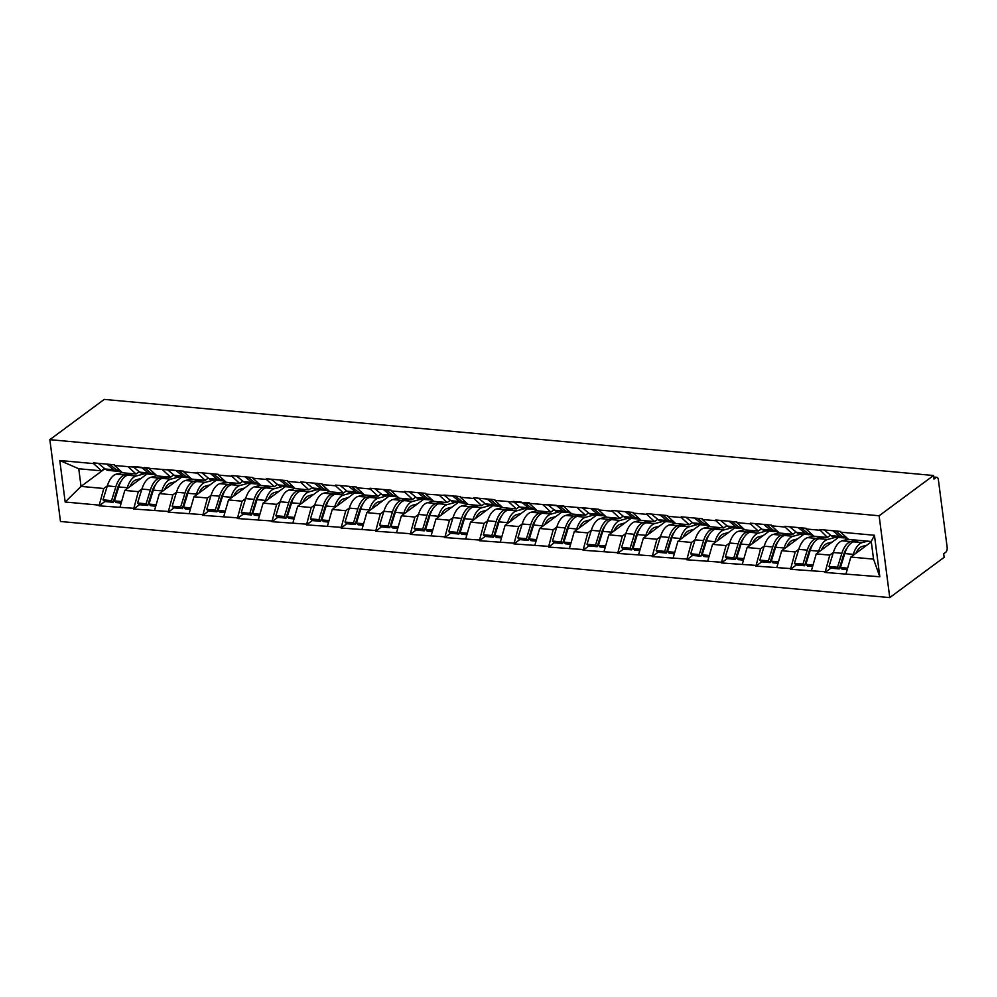 <?xml version="1.0" encoding="UTF-8"?>
<svg xmlns="http://www.w3.org/2000/svg" width="997" height="997" viewBox="0 0 997 997"><rect width="100%" height="100%" fill="white"/><g stroke="black" fill="none" stroke-linecap="round" stroke-linejoin="round"><path stroke-width="1.5" d="M933.715 477.027L936.831 477.314A3.863 1.932 95.2 0 1 938.376 479.744L947.15 547.266A3.863 1.932 95.2 0 1 945.717 552.251L943.685 553.759L944.147 557.335L889.76 597.602L60.481 521.493L49.85 439.665L879.13 515.773L889.76 597.602M847.251 538.218L845.842 538.093A21.087 10.568 95.2 0 1 842.552 536.66L835.685 531.015L840.558 531.451L819.497 529.507L827.473 537.458L830.588 535.152M840.546 531.438L840.645 532.161L874.444 535.264L879.828 576.777L825.08 572.452L830.887 568.153M833.367 552.463L829.766 555.117L825.08 572.452M824.98 571.742L790.509 569.287L796.304 564.987M798.796 549.285L795.195 551.939L790.509 569.287M790.409 568.564L755.925 566.109L761.733 561.81M764.213 546.107L760.624 548.774L755.925 566.109M755.838 565.399L721.354 562.931L727.162 558.632M729.642 542.941L726.053 545.596L721.354 562.931M721.267 562.221L686.783 559.766L692.591 555.466M695.071 539.763L691.482 542.43L686.783 559.766M686.696 559.043L652.212 556.588L658.02 552.288M660.5 536.598L656.911 539.252L652.212 556.588M652.125 555.877L617.642 553.422L623.449 549.123M625.929 533.42L622.34 536.074L617.642 553.422M617.554 552.699L583.071 550.244L588.878 545.945M591.358 530.242L587.769 532.909L583.071 550.244M582.983 549.534L548.5 547.066L554.307 542.779M556.787 527.077L553.198 529.731L548.5 547.066M548.4 546.356L513.929 543.901L519.736 539.601M522.216 523.899L518.627 526.566L513.929 543.901M513.829 543.178L479.358 540.723L485.165 536.423M487.645 520.733L484.056 523.388L479.358 540.723M479.258 540.013L444.787 537.557L450.594 533.258M453.074 517.555L449.485 520.222L444.787 537.557M444.687 536.835L410.216 534.38L416.023 530.08M418.503 514.39L414.902 517.044L410.216 534.38M410.116 533.669L375.645 531.214L381.44 526.915M383.932 511.212L380.331 513.866L375.645 531.214M375.545 530.491L341.061 528.036L346.869 523.737M349.349 508.034L345.76 510.701L341.061 528.036M340.974 527.326L306.49 524.858L312.298 520.559M314.778 504.868L311.189 507.523L306.49 524.858M306.403 524.148L271.919 521.693L277.727 517.393M280.207 501.69L276.618 504.357L271.919 521.693M271.832 520.97L237.348 518.515L243.156 514.215M245.636 498.525L242.047 501.179L237.348 518.515M237.261 517.804L202.777 515.349L208.585 511.05M211.065 495.347L207.476 498.002L202.777 515.349M202.69 514.626L168.206 512.171L174.014 507.872M176.494 492.169L172.905 494.836L168.206 512.171M168.119 511.461L133.635 509.006L139.443 504.706M141.923 489.004L138.334 491.658L133.635 509.006M133.536 508.283L99.064 505.828L104.872 501.528M107.352 485.826L103.763 488.493L99.064 505.828M98.965 505.118L65.179 502.014L59.783 460.502L93.581 463.593L101.47 470.833L104.573 468.528M190.39 477.937L188.981 477.812A21.087 10.568 95.2 0 1 185.691 476.379L178.812 470.734L183.685 471.17L114.63 465.537L114.543 464.814L93.481 462.882L93.581 463.593M183.685 471.157L183.772 471.88L197.294 473.114L205.183 480.355L208.298 478.049M224.961 481.115L223.552 480.99A21.087 10.568 95.2 0 1 220.262 479.557L213.395 473.899L218.256 474.348L197.207 472.404L197.294 473.114M218.256 474.335L218.343 475.046L231.865 476.292L239.754 483.52L242.869 481.227M259.532 484.293L258.123 484.156A21.087 10.568 95.2 0 1 254.833 482.722L247.966 477.077L252.827 477.526L231.778 475.569L231.865 476.292M252.827 477.501L252.914 478.224L266.436 479.457L274.325 486.698L277.44 484.392M294.103 487.458L292.694 487.334A21.087 10.568 95.2 0 1 289.404 485.9L282.537 480.242L287.398 480.691L266.349 478.747L266.436 479.457M287.398 480.679L287.497 481.389L301.007 482.635L308.896 489.876L312.011 487.57M328.674 490.636L327.265 490.499A21.087 10.568 95.2 0 1 323.975 489.066L317.108 483.42L321.969 483.869L300.92 481.925L301.007 482.635M321.969 483.857L322.068 484.567L335.578 485.813L343.467 493.041L346.582 490.736M363.244 493.802L361.836 493.677A21.087 10.568 95.2 0 1 358.546 492.244L351.679 486.586L356.54 487.035L335.49 485.09L335.578 485.813M356.54 487.022L356.639 487.745L370.149 488.979L378.037 496.219L381.153 493.914M397.815 496.98L396.407 496.855A21.087 10.568 95.2 0 1 393.117 495.422L386.25 489.764L391.111 490.212L370.061 488.268L370.149 488.979M391.111 490.2L391.21 490.91L404.732 492.157L412.608 499.385L415.724 497.079M466.97 503.323L465.562 503.198A21.087 10.568 95.2 0 1 462.259 501.765L455.392 496.107L460.265 496.556L425.781 494.088L425.682 493.365L404.632 491.434L404.732 492.157M460.253 496.543L460.352 497.254L473.874 498.5L481.763 505.728L484.866 503.435M605.254 516.01L603.846 515.885A21.087 10.568 95.2 0 1 600.555 514.452L593.676 508.794L598.549 509.243L494.923 500.432L494.836 499.709L473.774 497.777L473.874 498.5M598.549 509.23L598.636 509.953L612.158 511.187L620.047 518.428L623.162 516.122M639.825 519.188L638.416 519.063A21.087 10.568 95.2 0 1 635.126 517.63L628.26 511.972L633.12 512.421L612.071 510.476L612.158 511.187M633.12 512.408L633.207 513.119L646.729 514.365L654.618 521.593L657.733 519.3M674.396 522.366L672.987 522.229A21.087 10.568 95.2 0 1 669.697 520.795L662.831 515.15L667.691 515.586L646.642 513.642L646.729 514.365M667.691 515.574L667.778 516.296L681.3 517.53L689.189 524.771L692.304 522.465M708.967 525.531L707.558 525.407A21.087 10.568 95.2 0 1 704.268 523.973L697.402 518.315L702.262 518.764L681.213 516.82L681.3 517.53M702.262 518.752L702.362 519.462L715.871 520.708L723.76 527.949L726.875 525.643M743.538 528.709L742.129 528.572A21.087 10.568 95.2 0 1 738.839 527.139L731.972 521.493L736.833 521.942L715.784 519.985L715.871 520.708M736.833 521.93L736.933 522.64L750.442 523.886L758.331 531.114L761.446 528.809M778.109 531.875L776.7 531.75A21.087 10.568 95.2 0 1 773.41 530.317L766.543 524.659L771.404 525.107L750.355 523.163L750.442 523.886M771.404 525.095L771.504 525.818L785.013 527.052L792.902 534.292L796.017 531.987M812.68 535.053L811.271 534.915A21.087 10.568 95.2 0 1 807.981 533.482L801.114 527.837L805.975 528.285L784.926 526.341L785.013 527.052M805.975 528.273L806.074 528.983L819.596 530.23M838.477 537.42L816.256 553.871L829.766 555.117M827.473 537.458L813.963 536.224L806.074 528.983M816.256 553.871L811.458 570.496M803.906 534.242L781.685 550.705L795.195 551.939M792.902 534.292L779.392 533.046L771.504 525.818M781.685 550.705L776.887 567.33M769.335 531.077L747.114 547.527L760.624 548.774M758.331 531.114L744.821 529.881L736.933 522.64M747.114 547.527L742.316 564.152M734.764 527.899L712.531 544.362L726.053 545.596M723.76 527.949L710.238 526.703L702.362 519.462M712.531 544.362L707.745 560.975M700.193 524.721L677.96 541.184L691.482 542.43M689.189 524.771L675.667 523.525L667.778 516.296M677.96 541.184L673.174 557.809M665.622 521.556L643.389 538.006L656.911 539.252M654.618 521.593L641.096 520.359L633.207 513.119M643.389 538.006L638.603 554.631M631.051 518.378L608.818 534.841L622.34 536.074M620.047 518.428L606.525 517.181L598.636 509.953M608.818 534.841L604.032 551.466M596.48 515.212L574.247 531.663L587.769 532.909M577.587 508.021L585.476 515.25L588.579 512.944M585.476 515.25L571.954 514.016L564.065 506.775M574.247 531.663L569.461 548.288M561.909 512.034L539.676 528.497L553.198 529.731M543.016 504.843L550.905 512.084L554.008 509.779M550.905 512.084L537.383 510.838L529.494 503.597M539.676 528.497L534.89 545.122M527.326 508.869L505.105 525.319L518.627 526.566M508.445 501.665L516.334 508.906L519.437 506.601M516.334 508.906L502.812 507.66L494.923 500.432M505.105 525.319L500.32 541.944M492.755 505.691L470.534 522.154L484.056 523.388M481.763 505.728L468.241 504.494L460.352 497.254M470.534 522.154L465.749 538.766M458.184 502.513L435.963 518.976L449.485 520.222M439.303 495.322L447.192 502.563L450.295 500.257M447.192 502.563L433.67 501.317L425.781 494.088M435.963 518.976L431.165 535.601M423.613 499.347L401.392 515.798L414.902 517.044M412.608 499.385L399.099 498.151L391.21 490.91M401.392 515.798L396.594 532.423M389.042 496.17L366.821 512.632L380.331 513.866M378.037 496.219L364.528 494.973L356.639 487.745M366.821 512.632L362.023 529.257M354.471 493.004L332.25 509.455L345.76 510.701M343.467 493.041L329.957 491.808L322.068 484.567M332.25 509.455L327.452 526.08M319.9 489.826L297.667 506.289L311.189 507.523M308.896 489.876L295.374 488.63L287.497 481.389M297.667 506.289L292.881 522.902M285.329 486.661L263.096 503.111L276.618 504.357M274.325 486.698L260.803 485.452L252.914 478.224M263.096 503.111L258.31 519.736M250.758 483.483L228.525 499.933L242.047 501.179M239.754 483.52L226.232 482.286L218.343 475.046M228.525 499.933L223.739 516.558M216.187 480.305L193.954 496.768L207.476 498.002M205.183 480.355L191.661 479.108L183.772 471.88M193.954 496.768L189.168 513.393M181.616 477.139L159.383 493.59L172.905 494.836M162.723 469.948L170.612 477.177L173.715 474.871M170.612 477.177L157.09 475.943L149.201 468.702M159.383 493.59L154.597 510.215M147.045 473.961L124.812 490.424L138.334 491.658M128.152 466.77L136.041 474.011L139.144 471.706M136.041 474.011L122.519 472.765L114.63 465.537M124.812 490.424L120.026 507.049M104.859 468.764L81.044 486.399L103.763 488.493M101.47 470.833L78.751 468.752L81.044 486.399L65.179 502.014M59.783 460.502L78.751 468.752M49.85 439.665L104.236 399.398L933.516 475.507L879.13 515.773M871.303 541.882L850.827 557.049L873.546 559.13L871.253 541.483L848.534 539.389L840.645 532.161M850.827 557.049L846.042 573.674M873.546 559.13L879.828 576.777M874.444 535.264L871.253 541.483M115.951 493.316L117.01 492.543M933.516 475.507L933.99 479.083L936.009 477.575L933.765 477.376M936.831 477.314A3.863 1.932 95.2 0 0 936.009 477.575M150.522 496.494L151.581 495.708M185.093 499.671L186.152 498.886M219.664 502.837L220.723 502.064M254.235 506.015L255.294 505.23M288.806 509.18L289.865 508.408M323.389 512.358L324.436 511.573M357.96 515.536L359.007 514.751M392.531 518.702L393.578 517.929M427.102 521.88L428.149 521.095M461.673 525.045L462.733 524.272M496.244 528.223L497.304 527.438M530.815 531.389L531.875 530.616M565.386 534.566L566.446 533.781M599.957 537.744L601.017 536.959M634.528 540.91L635.588 540.137M669.099 544.088L670.158 543.303M703.683 547.253L704.729 546.481M738.254 550.431L739.3 549.646M772.825 553.609L773.871 552.824M807.396 556.775L808.442 555.99M841.967 559.953L843.013 559.167M133.124 473.737L127.653 475.208A21.087 10.568 95.2 0 0 125.136 476.466A21.087 10.568 95.2 0 0 118.743 486.947L114.418 500.893L121.609 501.553M144.577 473.737L136.19 475.993A21.087 10.568 95.2 0 0 133.673 477.251A21.087 10.568 95.2 0 0 127.28 487.732L126.931 488.854M140.839 478.548L136.19 479.806A17.236 8.637 95.2 0 0 134.134 480.828A17.236 8.637 95.2 0 0 129.934 486.623M122.27 472.541L116.25 474.161A21.087 10.568 95.2 0 0 113.733 475.419A21.087 10.568 95.2 0 0 107.327 485.9L103.003 499.846L111.539 500.631L113.172 502.289L117.496 488.343A17.236 8.637 95.2 0 1 121.136 481.289M130.246 473.475L124.775 474.946A21.087 10.568 95.2 0 0 122.257 476.205A21.087 10.568 95.2 0 0 115.864 486.686L111.539 500.631M116.948 471.207L108.424 470.422A21.087 10.568 -84.8 0 1 105.134 468.989L113.658 469.774A21.087 10.568 95.2 0 0 116.948 471.207A21.087 10.568 95.2 0 0 118.419 471.132M113.658 469.774L106.791 464.116L98.254 463.331L105.134 468.989M103.003 499.846L104.635 501.503L113.172 502.289M114.418 500.893L116.051 502.55L121.185 503.024M114.543 464.826L109.67 464.378L116.549 470.036A21.087 10.568 95.2 0 0 119.839 471.469L121.248 471.593M167.695 476.915L162.224 478.386A21.087 10.568 95.2 0 0 159.707 479.644A21.087 10.568 95.2 0 0 153.314 490.125L148.989 504.071L156.18 504.719M179.148 476.915L170.761 479.171A21.087 10.568 95.2 0 0 168.244 480.429A21.087 10.568 95.2 0 0 161.85 490.91L161.502 492.032M175.41 481.725L170.761 482.972A17.236 8.637 95.2 0 0 168.705 484.006A17.236 8.637 95.2 0 0 164.505 489.801M156.841 475.719L150.821 477.339A21.087 10.568 95.2 0 0 148.304 478.597A21.087 10.568 95.2 0 0 141.898 489.078L137.574 503.011L146.11 503.797L147.743 505.467L152.067 491.521A17.236 8.637 95.2 0 1 155.706 484.455M164.817 476.653L159.346 478.124A21.087 10.568 95.2 0 0 156.828 479.383A21.087 10.568 95.2 0 0 150.435 489.863L146.11 503.797M151.532 474.373L142.995 473.587A21.087 10.568 -84.8 0 1 139.705 472.154L148.229 472.939A21.087 10.568 95.2 0 0 151.532 474.373A21.087 10.568 95.2 0 0 152.99 474.31M148.229 472.939L141.362 467.294L132.838 466.509L139.705 472.154M137.574 503.011L139.206 504.681L147.743 505.467M148.989 504.071L150.622 505.728L155.756 506.202M149.114 468.004L144.241 467.556L151.12 473.201A21.087 10.568 95.2 0 0 154.41 474.634L155.819 474.771M202.266 480.08L196.808 481.551A21.087 10.568 95.2 0 0 194.278 482.822A21.087 10.568 95.2 0 0 187.885 493.291L183.56 507.236L190.751 507.897M213.719 480.08L205.332 482.336A21.087 10.568 95.2 0 0 202.815 483.595A21.087 10.568 95.2 0 0 196.421 494.076L196.073 495.197M209.981 484.903L205.345 486.15A17.236 8.637 95.2 0 0 203.276 487.184A17.236 8.637 95.2 0 0 199.076 492.967M191.424 478.884L185.392 480.504A21.087 10.568 95.2 0 0 182.875 481.775A21.087 10.568 95.2 0 0 176.469 492.244L172.145 506.189L180.681 506.975L182.314 508.632L186.638 494.699A17.236 8.637 95.2 0 1 190.277 487.633M199.388 479.819L193.917 481.289A21.087 10.568 95.2 0 0 191.399 482.548A21.087 10.568 95.2 0 0 185.006 493.029L180.681 506.975M186.103 477.551L177.566 476.765A21.087 10.568 -84.8 0 1 174.276 475.332L182.812 476.117A21.087 10.568 95.2 0 0 186.103 477.551A21.087 10.568 95.2 0 0 187.561 477.488M182.812 476.117L175.933 470.459L167.409 469.674L174.276 475.332M172.145 506.189L173.777 507.847L182.314 508.632M183.56 507.236L185.193 508.894L190.327 509.367M236.837 483.258L231.379 484.729A21.087 10.568 95.2 0 0 228.861 485.988A21.087 10.568 95.2 0 0 222.456 496.469L218.131 510.414L225.322 511.075M248.29 483.258L239.903 485.514A21.087 10.568 95.2 0 0 237.386 486.773A21.087 10.568 95.2 0 0 230.992 497.254L230.643 498.375M244.552 488.069L239.916 489.315A17.236 8.637 95.2 0 0 237.847 490.35A17.236 8.637 95.2 0 0 233.659 496.145M225.995 482.062L219.963 483.682A21.087 10.568 95.2 0 0 217.446 484.941A21.087 10.568 95.2 0 0 211.04 495.422L206.715 509.367L215.252 510.14L216.885 511.81L221.209 497.864A17.236 8.637 95.2 0 1 224.848 490.798M233.959 482.997L228.487 484.467A21.087 10.568 95.2 0 0 225.97 485.726A21.087 10.568 95.2 0 0 219.577 496.207L215.252 510.14M220.673 480.716L212.137 479.943A21.087 10.568 -84.8 0 1 208.847 478.51L217.383 479.283A21.087 10.568 95.2 0 0 220.673 480.716A21.087 10.568 95.2 0 0 222.132 480.654M217.383 479.283L210.504 473.637L201.98 472.852L208.847 478.51M206.715 509.367L208.348 511.025L216.885 511.81M218.131 510.414L219.764 512.072L224.898 512.545M271.421 486.436L265.95 487.894A21.087 10.568 95.2 0 0 263.432 489.166A21.087 10.568 95.2 0 0 257.027 499.647L252.702 513.58L259.893 514.24M282.861 486.424L274.474 488.68A21.087 10.568 95.2 0 0 271.957 489.951A21.087 10.568 95.2 0 0 265.563 500.419L265.214 501.553M279.135 491.247L274.487 492.493A17.236 8.637 95.2 0 0 272.43 493.527A17.236 8.637 95.2 0 0 268.23 499.323M260.566 485.227L254.534 486.848A21.087 10.568 95.2 0 0 252.017 488.119A21.087 10.568 95.2 0 0 245.611 498.587L241.286 512.533L249.823 513.318L251.456 514.975L255.78 501.042A17.236 8.637 95.2 0 1 259.419 493.976M268.529 486.162L263.071 487.633A21.087 10.568 95.2 0 0 260.541 488.904A21.087 10.568 95.2 0 0 254.148 499.372L249.823 513.318M255.244 483.894L246.708 483.109A21.087 10.568 -84.8 0 1 243.418 481.676L251.954 482.461A21.087 10.568 95.2 0 0 255.244 483.894A21.087 10.568 95.2 0 0 256.703 483.832M251.954 482.461L245.075 476.803L236.551 476.03L243.418 481.676M241.286 512.533L242.932 514.203L251.456 514.975M252.702 513.58L254.335 515.25L259.469 515.711M305.992 489.602L300.521 491.072A21.087 10.568 95.2 0 0 298.003 492.331A21.087 10.568 95.2 0 0 291.598 502.812L287.273 516.758L294.464 517.418M317.445 489.602L309.045 491.857A21.087 10.568 95.2 0 0 306.528 493.116A21.087 10.568 95.2 0 0 300.134 503.597L299.785 504.719M313.706 494.412L309.058 495.671A17.236 8.637 95.2 0 0 307.001 496.693A17.236 8.637 95.2 0 0 302.801 502.488M295.137 488.405L289.105 490.026A21.087 10.568 95.2 0 0 286.588 491.284A21.087 10.568 95.2 0 0 280.182 501.765L275.857 515.711L284.394 516.496L286.027 518.153L290.351 504.208A17.236 8.637 95.2 0 1 293.99 497.154M303.1 489.34L297.642 490.811A21.087 10.568 95.2 0 0 295.124 492.069A21.087 10.568 95.2 0 0 288.719 502.55L284.394 516.496M289.815 487.072L281.279 486.287A21.087 10.568 -84.8 0 1 277.989 484.854L286.525 485.639A21.087 10.568 95.2 0 0 289.815 487.072A21.087 10.568 95.2 0 0 291.274 486.997M286.525 485.639L279.659 479.981L271.122 479.196L277.989 484.854M275.857 515.711L277.502 517.368L286.027 518.153M287.273 516.758L288.906 518.415L294.04 518.889M340.563 492.78L335.092 494.25A21.087 10.568 95.2 0 0 332.574 495.509A21.087 10.568 95.2 0 0 326.169 505.99L321.844 519.923L329.035 520.584M352.016 492.78L343.629 495.023A21.087 10.568 95.2 0 0 341.099 496.294A21.087 10.568 95.2 0 0 334.705 506.775L334.356 507.897M348.277 497.59L343.629 498.836A17.236 8.637 95.2 0 0 341.572 499.871A17.236 8.637 95.2 0 0 337.372 505.666M329.708 491.583L323.676 493.203A21.087 10.568 95.2 0 0 321.159 494.462A21.087 10.568 95.2 0 0 314.765 504.943L310.428 518.876L318.965 519.661L320.598 521.331L324.922 507.386A17.236 8.637 95.2 0 1 328.574 500.32M337.684 492.506L332.213 493.976A21.087 10.568 95.2 0 0 329.695 495.247A21.087 10.568 95.2 0 0 323.29 505.716L318.965 519.661M324.386 490.237L315.85 489.452A21.087 10.568 -84.8 0 1 312.56 488.019L321.096 488.804A21.087 10.568 95.2 0 0 324.386 490.237A21.087 10.568 95.2 0 0 325.845 490.175M321.096 488.804L314.229 483.159L305.693 482.374L312.56 488.019M310.428 518.876L312.073 520.546L320.598 521.331M321.844 519.923L323.477 521.593L328.611 522.067M375.134 495.945L369.663 497.416A21.087 10.568 95.2 0 0 367.145 498.674A21.087 10.568 95.2 0 0 360.74 509.155L356.415 523.101L363.606 523.761M386.587 495.945L378.199 498.201A21.087 10.568 95.2 0 0 375.682 499.46A21.087 10.568 95.2 0 0 369.276 509.941L368.927 511.062M382.848 500.768L378.199 502.014A17.236 8.637 95.2 0 0 376.143 503.036A17.236 8.637 95.2 0 0 371.943 508.831M364.279 494.749L358.247 496.369A21.087 10.568 95.2 0 0 355.73 497.628A21.087 10.568 95.2 0 0 349.336 508.109L345.012 522.054L353.536 522.839L355.169 524.497L359.506 510.551A17.236 8.637 95.2 0 1 363.145 503.497M372.255 495.683L366.784 497.154A21.087 10.568 95.2 0 0 364.266 498.413A21.087 10.568 95.2 0 0 357.861 508.894L353.536 522.839M358.957 493.415L350.421 492.63A21.087 10.568 -84.8 0 1 347.13 491.197L355.667 491.982A21.087 10.568 95.2 0 0 358.957 493.415A21.087 10.568 95.2 0 0 360.416 493.341M355.667 491.982L348.8 486.324L340.264 485.539L347.13 491.197M345.012 522.054L346.644 523.712L355.169 524.497M356.415 523.101L358.06 524.758L363.182 525.232M409.705 499.123L404.234 500.594A21.087 10.568 95.2 0 0 401.716 501.852A21.087 10.568 95.2 0 0 395.323 512.333L390.986 526.279L398.177 526.939M421.158 499.123L412.77 501.379A21.087 10.568 95.2 0 0 410.253 502.638A21.087 10.568 95.2 0 0 403.847 513.119L403.498 514.24M417.419 503.934L412.77 505.18A17.236 8.637 95.2 0 0 410.714 506.214A17.236 8.637 95.2 0 0 406.514 512.009M398.85 497.927L392.818 499.547A21.087 10.568 95.2 0 0 390.301 500.806A21.087 10.568 95.2 0 0 383.907 511.287L379.583 525.232L388.107 526.005L389.74 527.675L394.077 513.729A17.236 8.637 95.2 0 1 397.716 506.663M406.826 498.861L401.355 500.332A21.087 10.568 95.2 0 0 398.837 501.591A21.087 10.568 95.2 0 0 392.432 512.072L388.107 526.005M393.528 496.581L385.004 495.796A21.087 10.568 -84.8 0 1 381.701 494.362L390.238 495.148A21.087 10.568 95.2 0 0 393.528 496.581A21.087 10.568 95.2 0 0 394.986 496.518M390.238 495.148L383.371 489.502L374.835 488.717L381.701 494.362M379.583 525.232L381.215 526.89L389.74 527.675M390.986 526.279L392.631 527.936L397.753 528.41M444.276 502.289L438.805 503.759A21.087 10.568 95.2 0 0 436.287 505.03A21.087 10.568 95.2 0 0 429.894 515.499L425.569 529.444L432.748 530.105M455.729 502.289L447.341 504.544A21.087 10.568 95.2 0 0 444.824 505.803A21.087 10.568 95.2 0 0 438.418 516.284L438.069 517.418M451.99 507.112L447.341 508.358A17.236 8.637 95.2 0 0 445.285 509.392A17.236 8.637 95.2 0 0 441.085 515.175M433.421 501.092L427.389 502.712A21.087 10.568 95.2 0 0 424.872 503.983A21.087 10.568 95.2 0 0 418.478 514.452L414.154 528.398L422.678 529.183L424.323 530.84L428.648 516.907A17.236 8.637 95.2 0 1 432.287 509.841M441.397 502.027L435.926 503.497A21.087 10.568 95.2 0 0 433.408 504.756A21.087 10.568 95.2 0 0 427.003 515.237L422.678 529.183M428.099 499.759L419.575 498.974A21.087 10.568 -84.8 0 1 416.285 497.54L424.809 498.326A21.087 10.568 95.2 0 0 428.099 499.759A21.087 10.568 95.2 0 0 429.557 499.696M424.809 498.326L417.942 492.668L409.406 491.895L416.285 497.54M414.154 528.398L415.786 530.055L424.323 530.84M425.569 529.444L427.202 531.114L432.324 531.575M425.694 493.378L420.821 492.942L427.688 498.587A21.087 10.568 95.2 0 0 430.978 500.02L432.386 500.145M478.847 505.467L473.376 506.937A21.087 10.568 95.2 0 0 470.858 508.196A21.087 10.568 95.2 0 0 464.465 518.677L460.14 532.622L467.331 533.283M490.3 505.467L481.912 507.722A21.087 10.568 95.2 0 0 479.395 508.981A21.087 10.568 95.2 0 0 472.989 519.462L472.64 520.584M486.561 510.277L481.912 511.523A17.236 8.637 95.2 0 0 479.856 512.558A17.236 8.637 95.2 0 0 475.656 518.353M467.992 504.27L461.96 505.89A21.087 10.568 95.2 0 0 459.443 507.149A21.087 10.568 95.2 0 0 453.049 517.63L448.725 531.575L457.249 532.361L458.894 534.018L463.219 520.073A17.236 8.637 95.2 0 1 466.858 513.019M475.968 505.205L470.497 506.675A21.087 10.568 95.2 0 0 467.979 507.934A21.087 10.568 95.2 0 0 461.586 518.415L457.249 532.361M462.67 502.924L454.146 502.152A21.087 10.568 -84.8 0 1 450.856 500.718L459.38 501.491A21.087 10.568 95.2 0 0 462.67 502.924A21.087 10.568 95.2 0 0 464.128 502.862M459.38 501.491L452.513 495.845L443.977 495.06L450.856 500.718M448.725 531.575L450.357 533.233L458.894 534.018M460.14 532.622L461.773 534.28L466.895 534.753M513.418 508.644L507.947 510.115A21.087 10.568 95.2 0 0 505.429 511.374A21.087 10.568 95.2 0 0 499.036 521.855L494.711 535.788L501.902 536.448M524.871 508.632L516.483 510.888A21.087 10.568 95.2 0 0 513.966 512.159A21.087 10.568 95.2 0 0 507.56 522.627L507.211 523.761M521.132 513.455L516.483 514.701A17.236 8.637 95.2 0 0 514.427 515.736A17.236 8.637 95.2 0 0 510.227 521.531M502.563 507.436L496.543 509.056A21.087 10.568 95.2 0 0 494.014 510.327A21.087 10.568 95.2 0 0 487.62 520.808L483.296 534.741L491.833 535.526L493.465 537.184L497.79 523.251A17.236 8.637 95.2 0 1 501.429 516.184M510.539 508.37L505.068 509.841A21.087 10.568 95.2 0 0 502.55 511.112A21.087 10.568 95.2 0 0 496.157 521.581L491.833 535.526M497.241 506.102L488.717 505.317A21.087 10.568 -84.8 0 1 485.427 503.884L493.951 504.669A21.087 10.568 95.2 0 0 497.241 506.102A21.087 10.568 95.2 0 0 498.699 506.04M493.951 504.669L487.084 499.023L478.548 498.238L485.427 503.884M483.296 534.741L484.928 536.411L493.465 537.184M494.711 535.788L496.344 537.458L501.479 537.919M489.963 499.273L496.842 504.931A21.087 10.568 95.2 0 0 500.133 506.364L501.541 506.501M489.963 499.285L494.836 499.734M547.989 511.81L542.518 513.281A21.087 10.568 95.2 0 0 540 514.539A21.087 10.568 95.2 0 0 533.607 525.02L529.282 538.966L536.473 539.626M559.442 511.81L551.054 514.066A21.087 10.568 95.2 0 0 548.537 515.324A21.087 10.568 95.2 0 0 542.144 525.805L541.795 526.927M555.703 516.62L551.054 517.879A17.236 8.637 95.2 0 0 548.998 518.901A17.236 8.637 95.2 0 0 544.798 524.696M537.134 510.614L531.114 512.234A21.087 10.568 95.2 0 0 528.597 513.492A21.087 10.568 95.2 0 0 522.191 523.973L517.867 537.919L526.404 538.704L528.036 540.362L532.361 526.416A17.236 8.637 95.2 0 1 536 519.362M545.11 511.548L539.639 513.019A21.087 10.568 95.2 0 0 537.121 514.278A21.087 10.568 95.2 0 0 530.728 524.758L526.404 538.704M531.812 509.28L523.288 508.495A21.087 10.568 -84.8 0 1 519.998 507.062L528.522 507.847A21.087 10.568 95.2 0 0 531.812 509.28A21.087 10.568 95.2 0 0 533.283 509.205M528.522 507.847L521.655 502.189L513.119 501.404L519.998 507.062M517.867 537.919L519.499 539.576L528.036 540.362M529.282 538.966L530.915 540.623L536.05 541.097M529.407 502.899L524.534 502.451L531.413 508.109A21.087 10.568 95.2 0 0 534.704 509.542L536.112 509.666M582.56 514.988L577.089 516.458A21.087 10.568 95.2 0 0 574.571 517.717A21.087 10.568 95.2 0 0 568.178 528.198L563.853 542.144L571.044 542.792M594.013 514.988L585.625 517.244A21.087 10.568 95.2 0 0 583.108 518.502A21.087 10.568 95.2 0 0 576.715 528.983L576.366 530.105M590.274 519.798L585.625 521.045A17.236 8.637 95.2 0 0 583.569 522.079A17.236 8.637 95.2 0 0 579.369 527.874M571.705 513.791L565.685 515.412A21.087 10.568 95.2 0 0 563.168 516.67A21.087 10.568 95.2 0 0 556.762 527.151L552.438 541.084L560.975 541.87L562.607 543.539L566.932 529.594A17.236 8.637 95.2 0 1 570.571 522.528M579.681 514.726L574.21 516.184A21.087 10.568 95.2 0 0 571.692 517.455A21.087 10.568 95.2 0 0 565.299 527.936L560.975 541.87M566.396 512.446L557.859 511.66A21.087 10.568 -84.8 0 1 554.569 510.227L563.106 511.012A21.087 10.568 95.2 0 0 566.396 512.446A21.087 10.568 95.2 0 0 567.854 512.383M563.106 511.012L556.226 505.367L547.702 504.582L554.569 510.227M552.438 541.084L554.07 542.754L562.607 543.539M563.853 542.144L565.486 543.801L570.62 544.275M563.978 506.077L559.105 505.629L565.984 511.274A21.087 10.568 95.2 0 0 569.275 512.707L570.683 512.844M617.131 518.153L611.672 519.624A21.087 10.568 95.2 0 0 609.142 520.895A21.087 10.568 95.2 0 0 602.749 531.364L598.424 545.309L605.615 545.97M628.584 518.153L620.196 520.409A21.087 10.568 95.2 0 0 617.679 521.668A21.087 10.568 95.2 0 0 611.286 532.149L610.937 533.27M624.845 522.976L620.209 524.223A17.236 8.637 95.2 0 0 618.14 525.257A17.236 8.637 95.2 0 0 613.94 531.04M606.288 516.957L600.256 518.577A21.087 10.568 95.2 0 0 597.739 519.836A21.087 10.568 95.2 0 0 591.333 530.317L587.009 544.262L595.545 545.047L597.178 546.705L601.503 532.759A17.236 8.637 95.2 0 1 605.142 525.706M614.252 517.892L608.781 519.362A21.087 10.568 95.2 0 0 606.263 520.621A21.087 10.568 95.2 0 0 599.87 531.102L595.545 545.047M600.967 515.623L592.43 514.838A21.087 10.568 -84.8 0 1 589.14 513.405L597.677 514.19A21.087 10.568 95.2 0 0 600.967 515.623A21.087 10.568 95.2 0 0 602.425 515.561M597.677 514.19L590.797 508.532L582.273 507.747L589.14 513.405M587.009 544.262L588.641 545.92L597.178 546.705M598.424 545.309L600.057 546.967L605.191 547.44M651.702 521.331L646.243 522.802A21.087 10.568 95.2 0 0 643.726 524.061A21.087 10.568 95.2 0 0 637.32 534.542L632.995 548.487L640.186 549.148M663.155 521.331L654.767 523.587A21.087 10.568 95.2 0 0 652.25 524.846A21.087 10.568 95.2 0 0 645.857 535.327L645.508 536.448M659.416 526.142L654.78 527.388A17.236 8.637 95.2 0 0 652.723 528.422A17.236 8.637 95.2 0 0 648.524 534.218M640.859 520.135L634.827 521.755A21.087 10.568 95.2 0 0 632.31 523.014A21.087 10.568 95.2 0 0 625.904 533.495L621.58 547.44L630.116 548.213L631.749 549.883L636.074 535.937A17.236 8.637 95.2 0 1 639.713 528.871M648.823 521.07L643.352 522.54A21.087 10.568 95.2 0 0 640.834 523.799A21.087 10.568 95.2 0 0 634.441 534.28L630.116 548.213M635.538 518.789L627.001 518.016A21.087 10.568 -84.8 0 1 623.711 516.583L632.248 517.356A21.087 10.568 95.2 0 0 635.538 518.789A21.087 10.568 95.2 0 0 636.996 518.727M632.248 517.356L625.368 511.71L616.844 510.925L623.711 516.583M621.58 547.44L623.212 549.098L631.749 549.883M632.995 548.487L634.628 550.145L639.762 550.618M686.285 524.497L680.814 525.967A21.087 10.568 95.2 0 0 678.296 527.239A21.087 10.568 95.2 0 0 671.891 537.707L667.566 551.653L674.757 552.313M697.726 524.497L689.338 526.752A21.087 10.568 95.2 0 0 686.821 528.024A21.087 10.568 95.2 0 0 680.428 538.492L680.079 539.626M693.999 529.32L689.351 530.566A17.236 8.637 95.2 0 0 687.294 531.6A17.236 8.637 95.2 0 0 683.095 537.395M675.43 523.3L669.398 524.921A21.087 10.568 95.2 0 0 666.881 526.192A21.087 10.568 95.2 0 0 660.475 536.66L656.151 550.606L664.687 551.391L666.32 553.048L670.645 539.115A17.236 8.637 95.2 0 1 674.284 532.049M683.394 524.235L677.935 525.706A21.087 10.568 95.2 0 0 675.405 526.964A21.087 10.568 95.2 0 0 669.012 537.445L664.687 551.391M670.109 521.967L661.572 521.182A21.087 10.568 -84.8 0 1 658.282 519.749L666.819 520.534A21.087 10.568 95.2 0 0 670.109 521.967A21.087 10.568 95.2 0 0 671.567 521.905M666.819 520.534L659.939 514.876L651.415 514.103L658.282 519.749M656.151 550.606L657.796 552.276L666.32 553.048M667.566 551.653L669.199 553.323L674.333 553.784M720.856 527.675L715.385 529.145A21.087 10.568 95.2 0 0 712.867 530.404A21.087 10.568 95.2 0 0 706.462 540.885L702.137 554.831L709.328 555.491M732.309 527.675L723.909 529.93A21.087 10.568 95.2 0 0 721.392 531.189A21.087 10.568 95.2 0 0 714.999 541.67L714.65 542.792M728.57 532.485L723.922 533.744A17.236 8.637 95.2 0 0 721.865 534.766A17.236 8.637 95.2 0 0 717.666 540.561M710.001 526.478L703.969 528.098A21.087 10.568 95.2 0 0 701.452 529.357A21.087 10.568 95.2 0 0 695.046 539.838L690.722 553.784L699.258 554.569L700.891 556.226L705.215 542.281A17.236 8.637 95.2 0 1 708.855 535.227M717.965 527.413L712.506 528.884A21.087 10.568 95.2 0 0 709.989 530.142A21.087 10.568 95.2 0 0 703.583 540.623L699.258 554.569M704.68 525.145L696.143 524.36A21.087 10.568 -84.8 0 1 692.853 522.927L701.389 523.712A21.087 10.568 95.2 0 0 704.68 525.145A21.087 10.568 95.2 0 0 706.138 525.07M701.389 523.712L694.523 518.054L685.986 517.269L692.853 522.927M690.722 553.784L692.367 555.441L700.891 556.226M702.137 554.831L703.77 556.488L708.904 556.962M755.427 530.853L749.956 532.323A21.087 10.568 95.2 0 0 747.438 533.582A21.087 10.568 95.2 0 0 741.033 544.063L736.708 557.996L743.899 558.656M766.88 530.853L758.493 533.096A21.087 10.568 95.2 0 0 755.963 534.367A21.087 10.568 95.2 0 0 749.57 544.836L749.221 545.97M763.141 535.663L758.493 536.909A17.236 8.637 95.2 0 0 756.436 537.944A17.236 8.637 95.2 0 0 752.237 543.739M744.572 529.656L738.54 531.276A21.087 10.568 95.2 0 0 736.023 532.535A21.087 10.568 95.2 0 0 729.63 543.016L725.293 556.949L733.829 557.734L735.462 559.404L739.786 545.459A17.236 8.637 95.2 0 1 743.438 538.392M752.548 530.578L747.077 532.049A21.087 10.568 95.2 0 0 744.56 533.32A21.087 10.568 95.2 0 0 738.154 543.789L733.829 557.734M739.251 528.31L730.714 527.525A21.087 10.568 -84.8 0 1 727.424 526.092L735.96 526.877A21.087 10.568 95.2 0 0 739.251 528.31A21.087 10.568 95.2 0 0 740.709 528.248M735.96 526.877L729.094 521.232L720.557 520.446L727.424 526.092M725.293 556.949L726.938 558.619L735.462 559.404M736.708 557.996L738.341 559.666L743.475 560.14M789.998 534.018L784.527 535.489A21.087 10.568 95.2 0 0 782.009 536.747A21.087 10.568 95.2 0 0 775.604 547.228L771.279 561.174L778.47 561.834M801.451 534.018L793.064 536.274A21.087 10.568 95.2 0 0 790.546 537.533A21.087 10.568 95.2 0 0 784.141 548.014L783.792 549.135M797.712 538.829L793.064 540.087A17.236 8.637 95.2 0 0 791.007 541.109A17.236 8.637 95.2 0 0 786.807 546.904M779.143 532.822L773.111 534.442A21.087 10.568 95.2 0 0 770.594 535.701A21.087 10.568 95.2 0 0 764.201 546.182L759.876 560.127L768.4 560.912L770.033 562.57L774.37 548.624A17.236 8.637 95.2 0 1 778.009 541.57M787.119 533.756L781.648 535.227A21.087 10.568 95.2 0 0 779.131 536.486A21.087 10.568 95.2 0 0 772.725 546.967L768.4 560.912M773.822 531.488L765.285 530.703A21.087 10.568 -84.8 0 1 761.995 529.27L770.531 530.055A21.087 10.568 95.2 0 0 773.822 531.488A21.087 10.568 95.2 0 0 775.28 531.413M770.531 530.055L763.665 524.397L755.128 523.612L761.995 529.27M759.876 560.127L761.509 561.785L770.033 562.57M771.279 561.174L772.924 562.831L778.046 563.305M824.569 537.196L819.098 538.667A21.087 10.568 95.2 0 0 816.58 539.925A21.087 10.568 95.2 0 0 810.187 550.406L805.85 564.352L813.041 565.012M836.022 537.196L827.635 539.452A21.087 10.568 95.2 0 0 825.117 540.71A21.087 10.568 95.2 0 0 818.711 551.191L818.363 552.313M832.283 542.007L827.635 543.253A17.236 8.637 95.2 0 0 825.578 544.287A17.236 8.637 95.2 0 0 821.378 550.082M813.714 536L807.682 537.62A21.087 10.568 95.2 0 0 805.165 538.879A21.087 10.568 95.2 0 0 798.771 549.359L794.447 563.305L802.971 564.078L804.604 565.748L808.941 551.802A17.236 8.637 95.2 0 1 812.58 544.736M821.69 536.934L816.219 538.405A21.087 10.568 95.2 0 0 813.702 539.664A21.087 10.568 95.2 0 0 807.296 550.145L802.971 564.078M808.393 534.654L799.868 533.869A21.087 10.568 -84.8 0 1 796.566 532.435L805.102 533.221A21.087 10.568 95.2 0 0 808.393 534.654A21.087 10.568 95.2 0 0 809.851 534.591M805.102 533.221L798.236 527.575L789.699 526.79L796.566 532.435M794.447 563.305L796.08 564.963L804.604 565.748M805.85 564.352L807.495 566.009L812.617 566.483M859.14 540.362L853.669 541.832A21.087 10.568 95.2 0 0 851.151 543.103A21.087 10.568 95.2 0 0 844.758 553.572L840.434 567.517L847.612 568.178M867.677 541.147L862.206 542.617A21.087 10.568 95.2 0 0 859.688 543.876A21.087 10.568 95.2 0 0 853.282 554.357L852.933 555.479M866.854 545.185L862.206 546.431A17.236 8.637 95.2 0 0 860.149 547.465A17.236 8.637 95.2 0 0 855.949 553.248M848.285 539.165L842.253 540.785A21.087 10.568 95.2 0 0 839.736 542.056A21.087 10.568 95.2 0 0 833.342 552.525L829.018 566.47L837.542 567.256L839.187 568.913L843.512 554.98A17.236 8.637 95.2 0 1 847.151 547.914M856.261 540.1L850.79 541.57A21.087 10.568 95.2 0 0 848.273 542.829A21.087 10.568 95.2 0 0 841.867 553.31L837.542 567.256M842.964 537.832L834.439 537.047A21.087 10.568 -84.8 0 1 831.149 535.613L839.673 536.398A21.087 10.568 95.2 0 0 842.964 537.832A21.087 10.568 95.2 0 0 844.422 537.769M839.673 536.398L832.807 530.74L824.27 529.968L831.149 535.613M829.018 566.47L830.651 568.128L839.187 568.913M840.434 567.517L842.066 569.175L847.188 569.648M127.653 475.208L136.19 475.993M116.25 474.161L124.775 474.946M107.327 485.9L115.864 486.686M118.743 486.947L127.28 487.732M116.549 470.036L119.877 470.335M162.224 478.386L170.761 479.171M150.821 477.339L159.346 478.124M141.898 489.078L150.435 489.863M153.314 490.125L161.85 490.91M151.12 473.201L154.448 473.513M196.808 481.551L205.332 482.336M185.392 480.504L193.917 481.289M176.469 492.244L185.006 493.029M187.885 493.291L196.421 494.076M185.691 476.379L189.019 476.691M231.379 484.729L239.903 485.514M219.963 483.682L228.487 484.467M211.04 495.422L219.577 496.207M222.456 496.469L230.992 497.254M220.262 479.557L223.59 479.856M265.95 487.894L274.474 488.68M254.534 486.848L263.071 487.633M245.611 498.587L254.148 499.372M257.027 499.647L265.563 500.419M254.833 482.722L258.161 483.034M300.521 491.072L309.045 491.857M289.105 490.026L297.642 490.811M280.182 501.765L288.719 502.55M291.598 502.812L300.134 503.597M289.404 485.9L292.732 486.2M335.092 494.25L343.629 495.023M323.676 493.203L332.213 493.976M314.765 504.943L323.29 505.716M326.169 505.99L334.705 506.775M323.975 489.066L327.303 489.377M369.663 497.416L378.199 498.201M358.247 496.369L366.784 497.154M349.336 508.109L357.861 508.894M360.74 509.155L369.276 509.941M358.546 492.244L361.874 492.543M404.234 500.594L412.77 501.379M392.818 499.547L401.355 500.332M383.907 511.287L392.432 512.072M395.323 512.333L403.847 513.119M393.117 495.422L396.445 495.721M438.805 503.759L447.341 504.544M427.389 502.712L435.926 503.497M418.478 514.452L427.003 515.237M429.894 515.499L438.418 516.284M427.688 498.587L431.028 498.899M473.376 506.937L481.912 507.722M461.96 505.89L470.497 506.675M453.049 517.63L461.586 518.415M464.465 518.677L472.989 519.462M462.259 501.765L465.599 502.064M507.947 510.115L516.483 510.888M496.543 509.056L505.068 509.841M487.62 520.808L496.157 521.581M499.036 521.855L507.56 522.627M496.842 504.931L500.17 505.242M542.518 513.281L551.054 514.066M531.114 512.234L539.639 513.019M522.191 523.973L530.728 524.758M533.607 525.02L542.144 525.805M531.413 508.109L534.741 508.408M577.089 516.458L585.625 517.244M565.685 515.412L574.21 516.184M556.762 527.151L565.299 527.936M568.178 528.198L576.715 528.983M565.984 511.274L569.312 511.586M611.672 519.624L620.196 520.409M600.256 518.577L608.781 519.362M591.333 530.317L599.87 531.102M602.749 531.364L611.286 532.149M600.555 514.452L603.883 514.764M646.243 522.802L654.767 523.587M634.827 521.755L643.352 522.54M625.904 533.495L634.441 534.28M637.32 534.542L645.857 535.327M635.126 517.63L638.454 517.929M680.814 525.967L689.338 526.752M669.398 524.921L677.935 525.706M660.475 536.66L669.012 537.445M671.891 537.707L680.428 538.492M669.697 520.795L673.025 521.107M715.385 529.145L723.909 529.93M703.969 528.098L712.506 528.884M695.046 539.838L703.583 540.623M706.462 540.885L714.999 541.67M704.268 523.973L707.596 524.272M749.956 532.323L758.493 533.096M738.54 531.276L747.077 532.049M729.63 543.016L738.154 543.789M741.033 544.063L749.57 544.836M738.839 527.139L742.167 527.45M784.527 535.489L793.064 536.274M773.111 534.442L781.648 535.227M764.201 546.182L772.725 546.967M775.604 547.228L784.141 548.014M773.41 530.317L776.738 530.616M819.098 538.667L827.635 539.452M807.682 537.62L816.219 538.405M798.771 549.359L807.296 550.145M810.187 550.406L818.711 551.191M807.981 533.482L811.309 533.794M853.669 541.832L862.206 542.617M842.253 540.785L850.79 541.57M833.342 552.525L841.867 553.31M844.758 553.572L853.282 554.357M842.552 536.66L845.892 536.972"/></g></svg>
